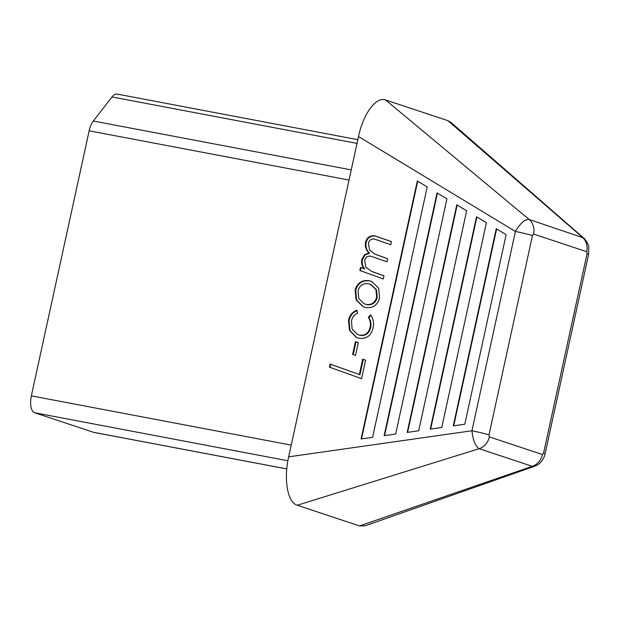 <?xml version="1.0" encoding="UTF-8"?>
<svg xmlns="http://www.w3.org/2000/svg" width="620" height="620" viewBox="0 0 620 620"><rect width="100%" height="100%" fill="white"/><g stroke="black" fill="none" stroke-linecap="round" stroke-linejoin="round"><path stroke-width="0.93" d="M587.055 253.704A15.105 0.814 -167.7 0 1 588.582 254.417L545.12 453.724C544.213 457.862 541.136 464.047 534.471 466.271L365.257 525.768L359.546 525.923L532.286 466.333A15.105 13.446 -71.6 0 0 542.469 454.538L543.601 453.018L587.055 253.704L586.698 251.697A15.105 13.446 -71.6 0 0 582.257 237.127L447.911 120.652L385.601 99.975L529.139 219.503L583.497 237.879L451.081 122.512L447.911 120.652M534.463 466.256L532.286 466.333L479.167 448.702L297.244 505.246L359.546 525.923M297.244 505.246C287.207 502.355 283.635 478.594 288.68 456.839L471.952 430.753L515.414 231.446L358.515 136.547L288.68 456.839M358.515 136.547C362.995 114.615 375.736 96.278 385.601 99.975M545.12 453.724A15.105 0.814 -167.7 0 0 543.601 453.018M286.797 468.945L93.852 432.388A15.105 6.836 -79.3 0 1 93.457 432.279L34.674 412.773A15.105 6.836 -79.3 0 1 31.357 395.87L89.148 130.812A15.105 6.836 -79.3 0 1 93.333 121.024L111.987 96.96A15.105 6.836 -79.3 0 1 117.149 94.077L357.825 139.686M489.35 436.906A15.105 13.446 -71.6 0 1 479.167 448.702C475.377 446.338 472.975 440.355 471.952 430.753A15.105 0.814 -167.7 0 1 489.002 434.899L489.35 436.906L542.469 454.538M515.414 231.446C520.335 223.154 524.908 219.17 529.139 219.503A15.105 13.446 -71.6 0 1 533.58 234.065L532.456 235.585A15.105 0.814 -167.7 0 0 515.414 231.446M427.203 186.915L417.338 180.947L361.08 438.983L372.604 437.348L427.203 186.915M395.653 434.062L446.935 198.85L437.069 192.882L384.129 435.705L395.653 434.062M418.702 430.784L466.666 210.785L456.8 204.817L407.177 432.427L418.702 430.784M441.75 427.506L486.398 222.72L476.532 216.752L430.226 429.141L441.75 427.506M506.129 234.654L496.264 228.687L453.274 425.863L464.799 424.219L506.129 234.654M355.524 355.438L352.633 354.446L355.423 341.659L358.306 342.682L355.524 355.438M365.854 307.536L363.064 306.668L356.151 299.948L355.121 290.098C357.275 282.937 361.925 279.798 369.078 280.666L371.822 281.526L378.688 288.222L379.579 298.034C377.541 305.195 372.961 308.365 365.854 307.536M383.292 278.961L359.84 270.498L360.514 267.406L364.211 268.739C361.987 266.089 361.181 263.012 361.793 259.501L364.552 254.727L368.916 252.945C366.033 250.054 364.901 246.543 365.521 242.412C366.862 237.499 369.954 235.313 374.798 235.856L391.437 241.599L390.763 244.691L374.255 239.018C371.147 238.754 369.195 240.219 368.412 243.42L369.582 250.015L374.798 254.037L387.702 258.734L387.027 261.826L370.721 256.169C367.544 255.789 365.537 257.215 364.692 260.454L365.901 267.29L371.465 271.304L383.966 275.861L383.292 278.961M348.533 320.323C349.525 315.448 352.245 312.092 356.702 310.271L357.624 313.24C354.276 314.72 352.23 317.3 351.494 320.99L352.083 328.988L357.515 334.544L359.429 335.133C365.017 335.792 368.551 333.281 370.024 327.608C370.861 323.841 370.279 320.377 368.296 317.231L370.683 314.937C373.38 318.874 374.162 323.237 373.038 328.026C371.186 335.738 366.513 339.148 359.019 338.257L356.376 337.443L349.455 330.421L348.533 320.323L349.106 320.571C350.091 315.688 352.819 312.341 357.275 310.519M361.553 378.673L329.445 367.164L330.119 364.064L359.344 374.542L362.692 359.181L365.583 360.173L361.553 378.673M356.663 337.567L349.959 330.522L349.106 320.571M360.422 270.708L361.088 267.654L364.211 268.739M364.785 268.987C362.56 266.337 361.755 263.252 362.367 259.749L361.793 259.501M357.515 334.544L359.429 335.133M360.003 335.374C365.591 336.04 369.117 333.529 370.597 327.856L370.024 327.608M371.465 271.304L372.86 271.862M374.798 254.037L376.371 254.665M376.945 254.905L387.694 258.765M362.367 259.749L365.118 254.975L369.489 253.192C366.606 250.294 365.474 246.783 366.094 242.66L365.521 242.412M366.094 242.66C367.435 237.747 370.528 235.561 375.363 236.096L374.798 235.856M369.489 253.192L368.916 252.945M365.118 254.975L364.552 254.727M353.214 354.648L355.996 341.907L355.423 341.659M330.026 367.373L330.692 364.304L330.119 364.064M330.692 364.304L359.344 374.542M359.918 374.79L363.266 359.429L362.692 359.181M361.088 267.654L360.514 267.406M363.359 306.792L356.655 300.049L355.694 290.346C357.849 283.185 362.499 280.038 369.652 280.914L369.078 280.666M369.652 280.914L372.101 281.651M373.434 272.103L383.958 275.9M375.363 236.096L391.429 241.637M363.266 359.429L365.575 360.22M496.628 228.912L453.7 425.8M417.71 181.172L361.507 438.921M370.597 327.856C371.426 324.082 370.853 320.625 368.861 317.479L368.296 317.231M355.694 290.346L355.121 290.098M355.996 341.907L358.298 342.721M476.896 216.977L430.652 429.079M437.441 193.107L384.555 435.643M368.861 317.479L371 315.425M457.165 205.042L407.604 432.365M364.118 303.746L366.877 304.66C372.31 305.28 375.767 302.839 377.247 297.329L376.479 289.734L371.054 284.634L368.35 283.735C363.041 283.084 359.615 285.44 358.081 290.796L358.779 298.483L364.118 303.746L366.312 304.42C371.737 305.04 375.193 302.591 376.681 297.081L375.914 289.486L370.481 284.394M366.877 304.66L366.312 304.42M377.247 297.329L376.681 297.081M31.357 395.87L291.229 445.114M349.029 180.056L89.148 130.812M93.333 121.024L351.238 169.895M287.905 460.761L34.674 412.773M357.019 143.398L111.987 96.96M93.457 432.279L286.797 468.921M532.456 235.585L489.002 434.899M586.698 251.697L533.58 234.065M379.053 237.189L378.479 236.941M588.574 254.417L588.76 247.388C589.031 245.024 584.854 238.413 583.505 237.871"/></g></svg>
